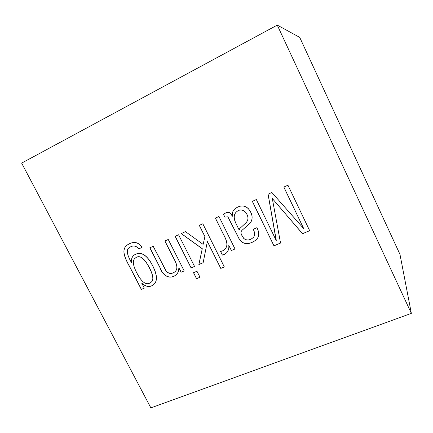 <?xml version="1.0" encoding="UTF-8"?>
<svg xmlns="http://www.w3.org/2000/svg" width="433" height="433" viewBox="0 0 433 433"><rect width="100%" height="100%" fill="white"/><g stroke="black" fill="none" stroke-linecap="round" stroke-linejoin="round"><path stroke-width="0.65" d="M164.843 240.997L168.242 239.454L184.182 270.906L181.124 272.227L178.813 267.93C178.834 270.755 178.023 272.958 176.383 274.544C170.158 280.216 162.662 275.799 160.064 267.8L149.834 247.8L153.179 246.285L166.061 271.042C168.702 273.981 171.674 274.23 174.97 271.783C179.257 267.854 175.235 261.256 172.702 256.477L164.843 240.997M193.508 272.709L196.961 271.231L199.997 277.255L196.55 278.722L193.508 272.709M215.353 218.108L218.946 216.478L235.005 248.959L231.401 250.518L228.792 245.527C229.068 248.201 228.472 250.453 227.016 252.277C225.939 253.662 224.375 254.604 222.335 255.097L220.532 251.47C222.616 251.097 224.256 250.122 225.447 248.558C228.916 244.228 225.284 237.988 222.833 233.219L215.353 218.108M283.826 187.067L287.94 185.205L309.671 230.686L302.51 233.723L272.292 198.493L280.546 243.048L273.959 245.847L252.32 201.35L256.331 199.532L276.173 240.418L268.065 194.211L271.864 192.49L303.733 228.651L283.826 187.067M277.266 25.114L411.35 313.368L150.873 407.886L21.65 163.117L277.266 25.114L299.723 37.368L399.978 254.382L411.35 313.368M232.353 216.284C231.947 213.312 232.732 210.893 234.697 209.031C239.871 205.058 244.423 204.966 248.353 208.755C252.536 213.837 253.202 218.578 250.355 222.973L242.967 229.49C239.26 232.218 241.408 234.74 243.801 238.534C246.891 240.883 250.133 240.45 253.532 237.241C254.983 235.319 254.885 232.667 253.235 229.284L256.942 227.661C259.058 232.028 259.215 235.606 257.397 238.383C255.145 241.1 251.974 242.87 247.876 243.687C243.324 243.914 239.979 241.452 237.836 236.299L227.855 216.868L224.835 217.117L223.498 214.411C227.531 211.152 230.448 211.791 232.234 216.338L232.391 216.24C231.991 213.269 232.77 210.849 234.74 208.987C239.909 205.015 244.461 204.923 248.39 208.711C252.574 213.794 253.24 218.53 250.393 222.925L243.01 229.441C239.297 232.169 241.452 234.691 243.839 238.486C246.924 240.829 250.171 240.396 253.57 237.187C255.021 235.271 254.923 232.618 253.273 229.23M199.294 225.382L202.823 223.78L224.321 266.928L220.781 268.433L207.369 241.56L203.131 262.723L198.855 264.568L202.249 248.759L181.205 233.582L185.465 231.65L203.12 244.391L204.923 236.662L199.294 225.382M175.138 236.331L178.575 234.773L194.541 266.436L191.094 267.924L175.138 236.331M141.937 283.393L144.27 288.145L141.342 289.406L129.608 266.717C125.505 259.183 120.147 249.305 127.762 244.688C133.581 241.078 138.327 241.987 141.997 247.422L138.695 248.926C136.049 245.592 133.007 245.11 129.554 247.487C124.677 249.911 128.969 258.301 131.616 262.847L131.719 262.804C131.053 259.356 131.87 256.78 134.17 255.08C139.891 251.438 145.445 253.906 150.814 262.485C156.881 272.92 157.985 280.146 154.132 284.172C150.5 287.501 146.435 287.241 141.937 283.393L141.835 283.436M309.649 230.648L302.51 233.723M302.532 233.668L272.292 198.493M280.541 243.01L273.959 245.847M273.992 245.792L252.369 201.329M268.097 194.195L276.292 240.369M283.864 187.051L303.733 228.651M256.975 227.612C259.096 231.98 259.248 235.552 257.429 238.329C255.183 241.051 252.006 242.816 247.914 243.633C243.362 243.86 240.017 241.398 237.874 236.25L227.899 216.825L224.835 217.117M224.879 217.074L223.498 214.411M223.547 214.367C227.579 211.109 230.486 211.748 232.277 216.289M239.151 229.966L239.709 228.608L246.025 222.751C248.764 219.753 248.58 216.224 245.468 212.159C242.253 209.166 239.054 209.263 235.871 212.451C233.69 215.098 233.652 218.638 235.758 223.065L239.151 229.966M235.796 223.017C233.696 218.589 233.733 215.055 235.909 212.408C239.097 209.22 242.296 209.123 245.506 212.116C248.618 216.181 248.802 219.704 246.063 222.703L239.747 228.559L239.265 229.918M234.989 248.926L231.401 250.518M231.444 250.458L228.905 245.479M228.841 245.511C229.106 248.169 228.51 250.404 227.06 252.222C225.983 253.608 224.418 254.544 222.378 255.037L222.335 255.097M222.378 255.037L220.619 251.503M225.252 248.818L225.49 248.504C228.954 244.18 225.339 237.95 222.887 233.187L215.412 218.097M224.305 266.89L220.781 268.433M220.825 268.368L207.369 241.56M203.142 262.685L198.855 264.568M198.904 264.514L202.249 248.759M202.298 248.704L181.281 233.544M204.923 236.662L203.12 244.391M204.971 236.613L199.353 225.355M199.981 277.223L196.55 278.722M196.598 278.657L193.578 272.682M194.525 266.403L191.094 267.924M191.148 267.865L175.203 236.299M184.166 270.879L181.124 272.227M181.183 272.168L178.921 267.881M178.872 267.908C178.883 270.712 178.071 272.904 176.437 274.484C170.218 280.151 162.721 275.74 160.123 267.74L149.899 247.746M153.244 246.231L166.12 270.982C168.762 273.921 171.733 274.165 175.029 271.724C179.311 267.794 175.295 261.196 172.762 256.423L164.903 240.943M144.254 288.118L141.342 289.406M141.412 289.341L129.678 266.663C125.575 259.129 120.217 249.256 127.832 244.64C133.651 241.024 138.392 241.933 142.067 247.367M141.992 247.4L138.695 248.926M138.76 248.872C136.119 245.538 133.072 245.062 129.624 247.438M142.008 283.328C146.5 287.176 150.565 287.436 154.197 284.108C158.045 280.086 156.941 272.86 150.879 262.43C145.51 253.852 139.962 251.384 134.241 255.026C131.941 256.726 131.123 259.297 131.789 262.744L131.719 262.804M151.458 281.926L151.393 281.991C153.85 279.978 153.147 275.199 149.271 267.637C143.978 257.597 139.237 254.49 135.042 258.317C131.87 260.79 133.153 266.901 138.89 276.655C143.415 283.685 147.583 285.461 151.388 281.98L151.453 281.921C153.915 279.918 153.212 275.139 149.336 267.583C144.059 257.554 139.323 254.442 135.128 258.252M399.978 254.377L299.723 37.368L399.978 254.377"/></g></svg>
